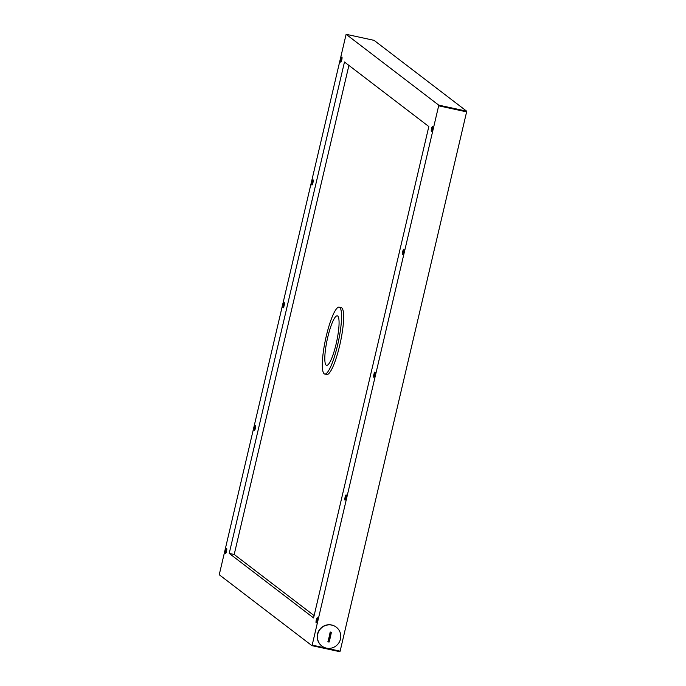 <?xml version="1.0" encoding="UTF-8"?>
<svg xmlns="http://www.w3.org/2000/svg" width="686" height="686" viewBox="0 0 686 686"><rect width="100%" height="100%" fill="white"/><g stroke="black" fill="none" stroke-linecap="round" stroke-linejoin="round"><path stroke-width="1.03" d="M466.652 111.175L374.076 40.354L346.121 34.3L438.706 105.121L466.652 111.175L466.617 111.869L438.663 105.816L312.173 645.114L340.127 651.168L339.879 651.7L311.924 645.646L312.173 645.114M466.617 111.869L340.127 651.168M336.294 627.227L336.08 627.064A11.842 11.576 127.4 0 0 319.693 629.431A11.842 11.576 127.4 0 0 321.691 645.878L321.906 646.041A11.842 11.576 -52.6 0 1 319.899 629.594A11.842 11.576 -52.6 0 1 339.621 641.487A11.842 11.576 -52.6 0 1 321.906 646.041M428.827 126.541L313.579 617.932L229.218 553.396L344.475 62.014L428.827 126.541M314.119 615.616L234.2 554.477L229.218 553.396M234.2 554.477L348.908 65.41M317.344 617.769A2.658 0.506 -77.8 0 0 317.301 617.752A2.658 0.506 -77.8 0 0 316.246 620.238A2.658 0.506 -77.8 0 0 316.177 622.948A2.658 0.506 -77.8 0 0 317.206 620.573A2.658 0.506 -77.8 0 0 317.344 617.769M346.156 494.923A2.658 0.506 -77.8 0 0 346.113 494.906A2.658 0.506 -77.8 0 0 345.058 497.393A2.658 0.506 -77.8 0 0 344.989 500.103A2.658 0.506 -77.8 0 0 346.018 497.727A2.658 0.506 -77.8 0 0 346.156 494.923M374.968 372.078A2.658 0.506 -77.8 0 0 374.925 372.061A2.658 0.506 -77.8 0 0 373.87 374.547A2.658 0.506 -77.8 0 0 373.801 377.257A2.658 0.506 -77.8 0 0 374.83 374.882A2.658 0.506 -77.8 0 0 374.968 372.078M403.78 249.232A2.658 0.506 -77.8 0 0 403.745 249.215A2.658 0.506 -77.8 0 0 402.682 251.702A2.658 0.506 -77.8 0 0 402.613 254.412A2.658 0.506 -77.8 0 0 403.651 252.036A2.658 0.506 -77.8 0 0 403.78 249.232M432.6 126.387A2.658 0.506 -77.8 0 0 432.557 126.361A2.658 0.506 -77.8 0 0 431.494 128.857A2.658 0.506 -77.8 0 0 431.425 131.566A2.658 0.506 -77.8 0 0 432.463 129.191A2.658 0.506 -77.8 0 0 432.6 126.387M340.702 62.177A2.658 0.506 -77.8 0 0 340.745 62.194A2.658 0.506 -77.8 0 0 341.808 59.699A2.658 0.506 -77.8 0 0 341.877 56.998A2.658 0.506 -77.8 0 0 340.839 59.373A2.658 0.506 -77.8 0 0 340.702 62.177M311.89 185.023A2.658 0.506 -77.8 0 0 311.933 185.04A2.658 0.506 -77.8 0 0 312.988 182.545A2.658 0.506 -77.8 0 0 313.056 179.843A2.658 0.506 -77.8 0 0 312.027 182.219A2.658 0.506 -77.8 0 0 311.89 185.023M283.078 307.868A2.658 0.506 -77.8 0 0 283.121 307.885A2.658 0.506 -77.8 0 0 284.175 305.399A2.658 0.506 -77.8 0 0 284.244 302.689A2.658 0.506 -77.8 0 0 283.215 305.064A2.658 0.506 -77.8 0 0 283.078 307.868M254.266 430.714A2.658 0.506 -77.8 0 0 254.309 430.731A2.658 0.506 -77.8 0 0 255.364 428.244A2.658 0.506 -77.8 0 0 255.432 425.534A2.658 0.506 -77.8 0 0 254.403 427.91A2.658 0.506 -77.8 0 0 254.266 430.714M225.454 553.559A2.658 0.506 -77.8 0 0 225.497 553.576A2.658 0.506 -77.8 0 0 226.552 551.09A2.658 0.506 -77.8 0 0 226.62 548.38A2.658 0.506 -77.8 0 0 225.583 550.755A2.658 0.506 -77.8 0 0 225.454 553.559M346.121 34.3L219.383 574.131L219.349 574.825L311.924 645.646M438.663 105.816L438.706 105.121M327.865 641.813A19.714 1.724 13.2 0 0 329.074 642.079A20.348 3.876 -77.8 0 0 331.381 632.252A19.714 1.724 -166.8 0 1 330.172 631.986A20.348 3.876 102.2 0 1 327.865 641.813M331.029 632.175L329.074 642.079M328.765 641.839L327.908 641.65M324.701 374.033L326.768 374.479A34.197 6.517 -77.8 0 0 340.376 342.434A34.197 6.517 -77.8 0 0 341.251 307.628L339.184 307.182A34.197 6.517 102.2 0 1 339.724 307.439A34.197 6.517 102.2 0 1 337.975 343.472A34.197 6.517 102.2 0 1 324.701 374.033A34.197 6.517 102.2 0 1 326.244 336.251A34.197 6.517 102.2 0 1 339.184 307.182M337.701 316.032A25.331 4.828 102.2 0 1 336.414 342.734A25.331 4.828 102.2 0 1 326.579 365.364A25.331 4.828 102.2 0 1 327.222 339.587A25.331 4.828 102.2 0 1 337.306 315.843A25.331 4.828 102.2 0 1 337.701 316.032"/></g></svg>
